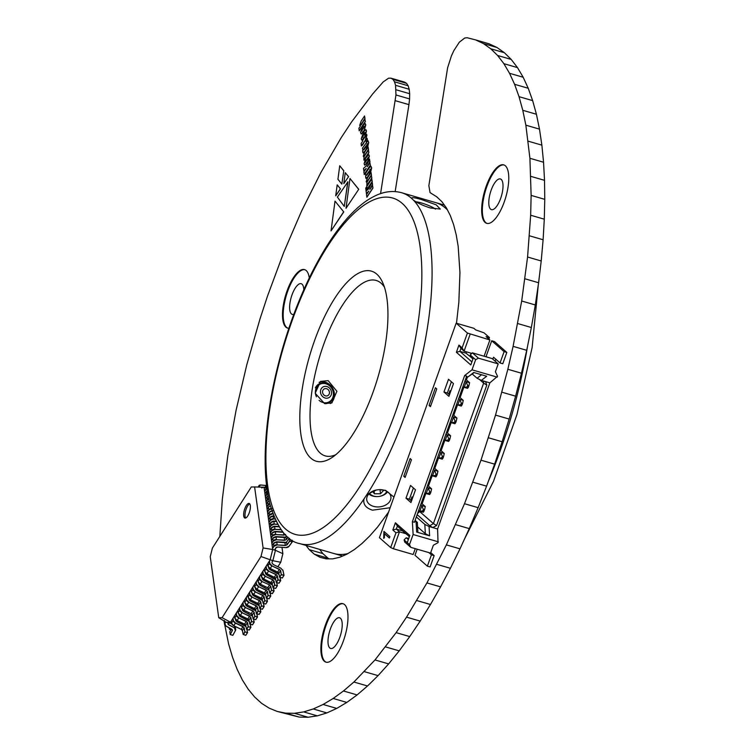 <?xml version="1.0" encoding="UTF-8"?>
<svg xmlns="http://www.w3.org/2000/svg" width="755" height="755" viewBox="0 0 755 755"><rect width="100%" height="100%" fill="white"/><g stroke="black" fill="none" stroke-linecap="round" stroke-linejoin="round"><path stroke-width="1.13" d="M329.255 558.86L328.01 558.181A190.298 68.818 106.2 0 1 327.991 558.172L314.373 554.227L309.21 549.631L306.049 545.44M488.938 339.118L489.476 337.598L484.078 332.851L475.678 329.888L473.876 328.302L456.152 323.168L379.425 537.692L390.684 547.573L395.979 532.775L392.827 530.01L395.412 522.79L409.823 535.437L407.247 542.656L409.493 544.638L410.786 547.347L430.548 553.085L433.361 545.223L438.032 542.675L437.598 528.991L489.863 382.861L497.545 376.292L495.403 371.762L498.206 363.901L492.128 358.568L472.366 352.83L470.233 354.954L473.385 357.728L470.799 364.948L456.388 352.302L458.964 345.073L462.126 347.847L467.411 333.049L456.152 323.168M415.269 548.649L413.174 554.491L393.412 548.762L399.461 531.841L396.309 529.076L402.443 530.85L407.87 535.314M467.411 333.049L489.901 339.967L486.069 336.607L489.476 337.598M489.901 339.967L484.087 356.237M430.718 552.603L434.153 555.614L430.105 566.948L427.377 566.156L414.986 555.284L417.166 549.206M485.89 356.756A1.519 1.397 131.3 0 0 486.173 356.266L491.713 340.76L494.44 341.553L506.831 352.415L502.783 363.75L500.055 362.957L493.525 357.219L492.826 359.182M495.808 359.229L495.11 361.183M409.314 536.88L408.38 535.757M392.827 530.01L396.309 529.076L397.366 526.103L409.399 536.645M471.941 358.049L472.866 359.163M471.894 361.909L459.87 351.358L460.927 348.385L464.08 351.15L470.214 352.934L471.309 353.887M466.467 351.849L466.005 353.142L471.431 357.596M408.332 539.617L406.218 537.768L408.729 538.494M395.979 532.775L399.461 531.841L405.595 533.615M406.218 537.768L404.095 539.891L407.247 542.656M410.786 547.347L404.699 542.014L404.095 539.891M397.366 526.103L395.412 522.79M393.412 548.762L390.684 547.573M470.214 352.934L471.8 353.397M462.126 347.847L464.08 351.15L470.139 334.229M470.233 354.954L470.846 357.087L472.951 358.936M456.388 352.302L459.87 351.358L466.005 353.142M491.713 340.76L504.104 351.622L500.055 362.957M428.897 552.603L431.426 554.831L427.377 566.156M506.831 352.415L504.104 351.622M434.153 555.614L431.426 554.831M498.206 363.901L478.443 358.172L472.366 352.83M478.443 358.172L475.641 359.701L473.385 357.728M409.493 544.638L413.117 534.512L412.381 521.677L464.646 375.546L472.017 369.827L475.641 359.701M472.017 369.827L497.234 377.141M466.26 377.34L468.185 376.792L473.744 372.479L486.692 376.245L481.341 380.388L489.863 382.861M464.646 375.546L466.694 376.132L414.429 522.271L412.381 521.677M468.185 376.792L474.093 372.583M417.657 513.24A3.048 2.803 131.3 0 0 419.431 511.343L419.553 511.003M422.12 503.821L425.886 493.308M428.453 486.116L432.219 475.603M434.786 468.421L438.542 457.907M441.118 450.716L444.874 440.203M447.451 433.021L451.207 422.507M453.774 415.316L457.539 404.803M460.106 397.611L463.872 387.107M466.439 379.916L467.534 376.868M448.706 394.157L449.942 390.703L450.697 391.364M450.848 390.958L449.942 390.703M410.72 500.367L411.956 496.903L412.721 497.564M412.862 497.167L411.956 496.903M418.714 510.267L419.846 511.258L421.875 505.595L425.282 506.586L421.29 503.085M423.319 509.417L424.546 509.776L423.253 512.249L419.846 511.258L422.819 510.833L423.319 509.417L421.875 505.595L420.743 504.604M410.541 485.456L415.495 489.806L410.937 502.547L405.982 498.206L410.541 485.456M453.472 383.606L448.923 396.347L443.959 391.996L448.517 379.255L453.472 383.606M410.097 458.559L403.765 476.263L405.114 477.443L411.447 459.748L410.097 458.559M436.767 388.948L435.418 387.759L429.085 405.463L430.435 406.643L436.767 388.948M389.363 538.041L389.873 536.626L383.918 531.407L383.7 538.381L384.38 537.664L384.503 533.776L389.363 538.041M443.959 391.996L447.366 392.987L451.386 381.766M411.475 501.027L409.389 499.187L413.4 487.966M449.461 394.827L447.366 392.987M405.982 498.206L409.389 499.187M415.146 520.497L416.826 521.969L415.175 520.639M416.826 521.969L415.137 520.289M437.598 528.991L429.076 526.518L429.614 535.823L416.666 532.067L417.855 531.52L417.326 522.215M429.614 535.823L425.358 533.691L417.591 526.886M413.117 534.512L438.334 541.826M416.968 522.375L416.109 522.394L416.666 532.067M416.109 522.394L415.118 520.346M483.653 381.058L483.644 383.125L486.805 385.097L485.597 381.7M486.805 385.097L436.569 525.565L432.747 527.585L429.774 525.735L417.147 514.655M479.434 379.425L483.644 383.125L433.398 523.592L429.774 525.735M429.076 526.518L424.82 524.385L416.335 516.939M424.82 524.385L425.358 533.691M481.341 380.388L477.084 378.255L472.252 374.008M481.586 374.763L477.084 378.255M460.927 348.385L458.964 345.073M403.765 476.263L405.369 476.726M429.085 405.463L430.699 405.926M389.391 537.966L384.503 533.776M383.889 538.192L384.097 531.558M425.282 506.586L424.546 509.776M424.046 511.192L422.819 510.833M425.046 492.571L426.179 493.562L428.198 487.9L431.615 488.881L427.623 485.38M429.151 493.138L430.378 493.496L429.586 494.553L426.179 493.562L429.151 493.138L429.652 491.722L428.198 487.9L427.075 486.909M430.378 493.496L430.878 492.081L429.652 491.722M431.615 488.881L430.878 492.081M431.379 474.867L432.511 475.858L434.531 470.195L437.938 471.186L433.946 467.685M435.475 475.433L436.701 475.792L435.918 476.849L432.511 475.858L435.475 475.433L435.984 474.017L434.531 470.195L433.408 469.204M436.701 475.792L437.211 474.376L435.984 474.017M437.938 471.186L437.211 474.376M437.711 457.171L438.834 458.162L440.863 452.5L444.27 453.481L440.278 449.98M441.807 457.738L443.034 458.087L442.241 459.153L438.834 458.162L441.807 457.738L442.317 456.322L440.863 452.5L439.731 451.509M443.034 458.087L443.544 456.671L442.317 456.322M444.27 453.481L443.544 456.671M444.044 439.467L445.167 440.458L447.196 434.795L450.603 435.786L446.611 432.285M448.14 440.033L449.367 440.391L448.574 441.448L445.167 440.458L448.14 440.033L448.649 438.617L447.196 434.795L446.063 433.804M449.367 440.391L449.876 438.976L448.649 438.617M450.603 435.786L449.876 438.976M450.367 421.771L451.499 422.762L453.529 417.1L456.935 418.081L452.943 414.58M454.472 422.338L455.699 422.687L454.906 423.744L451.499 422.762L454.472 422.338L454.972 420.922L453.529 417.1L452.396 416.109M455.699 422.687L456.199 421.271L454.972 420.922M456.935 418.081L456.199 421.271M456.7 404.067L457.832 405.058L459.852 399.395L463.268 400.386L459.266 396.885M460.805 404.633L462.032 404.991L461.239 406.048L457.832 405.058L460.805 404.633L461.305 403.217L459.852 399.395L458.729 398.404M462.032 404.991L462.532 403.576L461.305 403.217M463.268 400.386L462.532 403.576M463.032 386.371L464.165 387.362L466.184 381.69L469.591 382.681L465.599 379.18M467.128 386.938L468.355 387.287L467.572 388.344L464.165 387.362L467.128 386.938L467.638 385.522L466.184 381.69L465.061 380.699M468.355 387.287L468.864 385.871L467.638 385.522M469.591 382.681L468.864 385.871M249.754 503.878A7.616 2.756 -73.8 0 0 247.659 505.954A7.616 2.756 -73.8 0 0 245.658 518.005M246.3 505.557A7.616 2.756 106.2 0 1 249.141 503.434A7.616 2.756 106.2 0 1 250.32 508.285A7.616 2.756 106.2 0 1 247.744 515.939A7.616 2.756 106.2 0 1 244.903 518.053A7.616 2.756 106.2 0 1 243.723 513.202A7.616 2.756 106.2 0 1 246.3 505.557M242.091 622.998L240.373 623.422M281.993 547.366L282.87 553.698L280.737 562.267L277.906 566.722M275.207 570.959L274.593 571.922M271.894 576.169L271.281 577.122M268.582 581.369L267.968 582.332M265.269 586.569L264.656 587.532M261.957 591.778L261.353 592.741M258.654 596.978L258.04 597.941M255.341 602.188L254.728 603.151M252.028 607.388L251.415 608.351M248.716 612.598L248.102 613.551M245.403 617.798L244.79 618.76M243.336 634.568L245.809 635.257L243.185 634.474L242.374 630.548A1.519 0.897 32.5 0 0 241.232 629.321L233.795 625.735A3.048 1.784 -147.5 0 1 231.502 623.149L226.349 622.375L218.733 617.694L210.239 556.69L212.372 548.121L251.283 486.966L254.605 486.956L263.108 547.96L260.975 556.529L222.064 617.684L218.733 617.694M241.827 623.422L240.26 623.375M247.536 632.662L245.809 635.257L247.461 632.662L245.007 631.944L243.346 634.549L244.856 631.803L244.025 627.943L242.355 630.614L241.185 629.368L242.893 626.716L235.456 623.13A3.048 1.784 -147.5 0 1 233.163 620.544L231.502 623.149L229.076 623.168M280.737 562.267L272.848 560.701L272.036 561.975M282.87 553.698L275.433 550.31L272.848 560.701L260.975 556.529M276.028 547.79L275.254 549.008L275.433 550.31L272.706 549.517L270.12 559.917L230.388 622.365L226.349 622.375M231.417 622.658L222.064 617.684M264.863 487.466L264.033 487.22L272.706 549.517L263.108 547.96M264.033 487.22L254.605 486.956M490.684 222.725A30.445 11.014 -73.8 0 0 507.058 192.251A30.445 11.014 -73.8 0 0 503.698 164.854A30.445 11.014 -73.8 0 0 499.753 165.477A30.445 11.014 -73.8 0 0 483.379 195.951A30.445 11.014 -73.8 0 0 486.739 223.348A30.445 11.014 -73.8 0 0 490.684 222.725M504.038 164.977A30.445 11.014 -73.8 0 0 500.433 165.675A30.445 11.014 -73.8 0 0 484.172 195.677A30.445 11.014 -73.8 0 0 487.079 223.423M309.286 277.944A30.445 11.014 -73.8 0 0 304.539 269.611A30.445 11.014 -73.8 0 0 300.584 270.224A30.445 11.014 -73.8 0 0 284.21 300.707A30.445 11.014 -73.8 0 0 287.57 328.095A30.445 11.014 -73.8 0 0 288.901 328.255M304.869 269.724A30.445 11.014 -73.8 0 0 301.273 270.422A30.445 11.014 -73.8 0 0 285.003 300.424A30.445 11.014 -73.8 0 0 287.919 328.18M329.897 661.54A30.445 11.014 -73.8 0 0 346.271 631.057A30.445 11.014 -73.8 0 0 342.912 603.67A30.445 11.014 -73.8 0 0 338.967 604.283A30.445 11.014 -73.8 0 0 322.593 634.766A30.445 11.014 -73.8 0 0 325.952 662.154A30.445 11.014 -73.8 0 0 329.897 661.54M343.251 603.783A30.445 11.014 -73.8 0 0 339.646 604.481A30.445 11.014 -73.8 0 0 323.376 634.493A30.445 11.014 -73.8 0 0 326.292 662.239M337.494 618.081A15.987 5.785 106.2 0 1 339.571 617.76A15.987 5.785 106.2 0 1 341.326 632.133A15.987 5.785 106.2 0 1 332.728 648.139A15.987 5.785 106.2 0 1 330.662 648.46A15.987 5.785 106.2 0 1 328.897 634.087A15.987 5.785 106.2 0 1 337.494 618.081M293.855 314.297A15.987 5.785 106.2 0 1 292.279 314.401A15.987 5.785 106.2 0 1 290.515 300.018A15.987 5.785 106.2 0 1 299.112 284.022A15.987 5.785 106.2 0 1 301.188 283.701A15.987 5.785 106.2 0 1 303.831 289.75M498.281 179.275A15.987 5.785 106.2 0 1 500.357 178.944A15.987 5.785 106.2 0 1 502.122 193.327A15.987 5.785 106.2 0 1 493.525 209.324A15.987 5.785 106.2 0 1 491.448 209.654A15.987 5.785 106.2 0 1 489.684 195.271A15.987 5.785 106.2 0 1 498.281 179.275M343.77 211.91L335.012 201.123L331.039 230.888L343.77 211.91L335.012 201.123M343.808 183.607L348.584 176.651L345.252 172.678L343.808 183.607L348.584 176.651M341.836 184.107L343.77 170.696L339.731 165.751L337.938 179.256L341.836 184.107L343.77 170.696M360.229 126.255L359.701 125.349L361.126 121.149L364.552 115.977L364.835 118.412L360.701 125.094L364.92 119.167L365.335 121.63L359.276 130.785L358.861 128.312L360.324 126.283M364.552 115.977L364.967 118.45L361.513 124.556M365.165 123.527L365.807 124.858L364.174 130.54L361.267 134.003M362.183 126.906L362.447 129.199L361.409 131.2L364.778 126.019L363.476 127.491L363.231 125.321L365.099 123.509L365.675 124.82L364.033 130.492L361.201 133.984L360.531 132.616L362.183 126.906L362.579 129.237L361.541 131.238L362.098 130.823M364.92 126.057L363.476 127.491M363.58 131.965L363.938 135.107L365.505 132.304L364.165 133.777L363.901 131.474L365.807 129.586L366.373 130.926L364.816 136.646L361.853 140.213L361.249 138.863L363.58 131.965L364.052 134.937M365.637 132.342L364.165 133.777M365.873 129.615L366.515 130.974L364.948 136.683L361.928 140.222M368.11 146.961L368.393 149.396L364.259 156.049L368.478 150.141L368.893 152.604L363.929 160.107L363.967 156.946L363.249 156.247L364.637 152.217L368.11 146.961L368.525 149.433L364.41 156.191M364.108 156.993L363.382 156.285L364.108 156.993M368.723 154.577L369.384 155.983L367.779 161.702L364.788 165.166M371.045 172.489L371.328 174.924L367.194 181.578L371.413 175.67L371.828 178.133L366.864 185.626L366.902 182.474L366.184 181.776L367.572 177.746L371.045 172.489L371.46 174.962L367.345 181.719M367.043 182.512L366.317 181.813L367.043 182.512M372.215 181.54L367.119 188.995L366.826 186.494L371.79 179.001L372.215 181.54L367.119 188.995M366.949 189.496L366.024 190.647L365.741 188.146L366.524 186.957L366.949 189.496L366.024 190.647M368.506 191.562L366.486 193.535L366.081 191.128L368.978 188.448L372.121 181.842L372.555 184.494L370.582 188.429M372.121 181.842L372.423 184.456L369.941 189.401L372.536 185.475L372.961 188.042L366.911 197.197L366.486 194.62L368.836 191.072L366.354 193.497M223.961 620.903L228.623 644.034L232.559 657.341L237.155 669.345L242.383 679.991L248.225 689.23L254.661 697.025L261.636 703.358L269.148 708.143L277.142 711.418L285.588 713.135L294.45 713.296L303.68 711.899L313.24 708.964L323.093 704.472L333.191 698.469L343.468 690.976L353.897 682.029L374.999 659.945L396.111 632.633L406.549 617.146L426.943 582.917L446.375 544.884L464.504 503.717L480.982 460.191L495.525 415.099L507.841 369.27L513.098 346.356L521.686 301.009L527.575 257.021L530.661 215.232L531.133 195.394L529.916 158.286L525.858 125.179L522.781 110.305L519.025 96.668L514.599 84.315L509.54 73.301L503.868 63.665L497.592 55.483L490.75 48.773L483.379 43.554L475.508 39.873L467.175 37.75L464.759 38.005L459.323 42.204L453.868 50.585L451.414 55.927L447.611 67.799L428.859 185.654L430.057 192.619L436.749 196.828L441.845 201.613L446.384 207.87L450.31 215.543L453.604 224.584L456.228 234.89L458.181 246.385L459.946 272.546L458.851 302.189L456.492 323.263M388.57 512.116L377.547 527.084L369.752 535.956L362.004 543.487L354.359 549.574L346.894 554.198L339.675 557.294L332.757 558.86L326.198 558.86L320.054 557.322L314.373 554.227M380.577 193.639L395.96 94.97L395.563 85.306L394.506 81.804L392.959 79.388L390.958 78.161L388.599 78.18L383.219 81.908L372.64 93.979L351.556 121.98L341.156 137.759L320.875 172.536L301.594 211.022L283.663 252.557L267.421 296.337L260.031 318.836L246.866 364.486L236.07 410.342L227.84 455.558L222.319 499.291L219.828 536.409M365.948 175.83L365.363 173.716L369.186 167.95L370.865 166.185L371.526 167.931L370.62 172.348L370.63 169.101L370.054 169.441L369.676 170.007L370.327 170.894L369.186 174.754L367.383 177.482L365.864 177.831M370.932 166.213L371.668 167.969L370.62 172.348M370.771 169.148L369.695 170.007M369.676 170.007L370.195 170.856L369.044 174.716L367.241 177.444L365.722 177.793L366.137 178.576M365.901 168.875L363.882 170.847L363.476 168.431L366.373 165.751L369.516 159.145L369.95 161.806L367.978 165.741M369.516 159.145L369.818 161.759L367.336 166.704L369.931 162.787L370.356 165.354L364.297 174.499L363.872 171.932L366.232 168.384L363.75 170.809M363.013 150.311L362.428 148.197L367.93 140.656L368.591 142.402L367.685 146.819L367.694 143.582L367.119 143.912L366.109 149.188L364.306 151.915L362.796 152.265L362.693 150.453M367.996 140.685L368.733 142.44L367.685 146.819M367.836 143.62L366.883 144.516L367.402 145.366L366.25 149.235L364.448 151.953L362.928 152.302M362.796 152.265L363.202 153.048M367.459 140.119L366.09 141.94L365.873 140.109L367.109 138.24L367.459 140.119L366.09 141.94M362.202 144.988L361.4 145.97L361.116 143.526L362.796 140.996M362.608 140.505L366.656 134.277L366.902 135.296L365.618 139.826L361.4 145.97M340.486 188.882L337.192 184.852L335.711 195.847L340.486 188.882L337.192 184.852M346.007 208.286L358.748 189.288L349.98 178.52L346.007 208.286L358.748 189.288M344.28 206.417L347.904 181.832L337.372 197.102L344.28 206.417L347.772 181.795M328.01 558.181L322.838 553.585L309.21 549.631M322.838 553.585L319.676 549.395M395.167 191.572L408.936 104.643L395.299 100.689M408.936 104.643L409.587 98.924L395.96 94.97M409.587 98.924L409.672 93.724L396.045 89.77M409.672 93.724L409.191 89.26L395.563 85.306M409.191 89.26L408.144 85.759L394.506 81.804M408.144 85.759L406.586 83.343L392.959 79.388M406.586 83.343L404.586 82.116L390.958 78.161M285.588 713.135L299.225 717.09L277.142 711.418M299.225 717.09L308.087 717.25L294.45 713.296M308.087 717.25L317.317 715.853L303.68 711.899M317.317 715.853L326.877 712.918L313.24 708.964M326.877 712.918L336.73 708.426L323.093 704.472M336.73 708.426L346.819 702.424L333.191 698.469M346.819 702.424L357.106 694.93L343.468 690.976M357.106 694.93L367.534 685.984L353.897 682.029M367.534 685.984L378.057 675.631L364.42 671.676M378.057 675.631L388.636 663.9L374.999 659.945M388.636 663.9L399.216 650.857L385.579 646.903M399.216 650.857L409.738 636.588L396.111 632.633M409.738 636.588L420.176 621.101L406.549 617.146M420.176 621.101L430.473 604.51L416.836 600.555M430.473 604.51L440.571 586.871L426.943 582.917M440.571 586.871L450.433 568.288L436.796 564.334M450.433 568.288L460.003 548.838L446.375 544.884M460.003 548.838L469.261 528.594L455.624 524.64M469.261 528.594L478.132 507.671L464.504 503.717M478.132 507.671L486.598 486.163L472.97 482.209M486.598 486.163L494.619 464.146L480.982 460.191M494.619 464.146L502.141 441.75L488.513 437.796M502.141 441.75L509.153 419.053L495.525 415.099M509.153 419.053L515.608 396.177L501.971 392.223M515.608 396.177L521.469 373.225L507.841 369.27M521.469 373.225L526.726 350.311L513.098 346.356M526.726 350.311L531.35 327.51L517.722 323.555M531.35 327.51L535.314 304.963L521.686 301.009M535.314 304.963L538.608 282.748L524.97 278.793M538.608 282.748L541.212 260.975L527.575 257.021M541.212 260.975L543.109 239.76L529.472 235.805M543.109 239.76L544.289 219.186L530.661 215.232M544.289 219.186L544.761 199.348L531.133 195.394M544.761 199.348L544.515 180.332L530.878 176.377M544.515 180.332L543.553 162.24L529.916 158.286M543.553 162.24L541.873 145.149L528.236 141.194M541.873 145.149L539.485 129.133L525.858 125.179M539.485 129.133L536.418 114.26L522.781 110.305M536.418 114.26L532.652 100.623L519.025 96.668M532.652 100.623L528.236 88.269L514.599 84.315M528.236 88.269L523.177 77.255L509.54 73.301M523.177 77.255L517.496 67.62L503.868 63.665M517.496 67.62L511.22 59.437L497.592 55.483M511.22 59.437L504.378 52.727L490.75 48.773M504.378 52.727L497.007 47.508L483.379 43.554M497.007 47.508L489.146 43.828L475.508 39.873M372.536 185.475L372.961 188.042M372.828 188.004L366.77 197.159M366.524 186.957L366.817 189.458M371.79 179.001L372.083 181.502M371.413 175.67L371.828 178.133M371.686 178.095L366.722 185.588M366.902 182.474L366.184 181.776M365.722 177.793L365.618 175.981M369.204 171.234L366.958 174.169L366.468 175.302L367.043 174.896L369.204 171.234L367.175 174.934M369.337 171.272L368.629 171.885M369.931 162.787L370.356 165.354M370.224 165.317L364.165 174.462M364.118 163.807L365.618 158.182L368.657 154.558L369.252 155.936L367.638 161.664L364.712 165.156L364.118 163.807M365.524 161.174L364.986 162.391L365.609 161.881L368.374 157.285L365.524 161.174L365.127 162.438L365.741 161.919M368.374 157.285L365.665 161.211M365.127 162.438L365.609 161.881M368.506 157.333L367.949 157.748M368.478 150.141L368.893 152.604M368.761 152.567L363.797 160.06M363.967 156.946L363.249 156.247M366.269 145.706L364.023 148.641L363.542 149.783L364.108 149.367L366.269 145.706L364.25 149.405M366.401 145.743L365.703 146.357M367.109 138.24L367.326 140.081M366.656 134.277L365.486 139.788L363.164 144.158M363.023 144.12L362.24 145.309M365.505 132.304L364.958 132.833M363.136 136.334L363.051 135.617L362.117 137.419L363.136 136.334M363.079 135.824L362.768 136.872M362.258 137.467L362.91 136.919M364.778 126.019L364.203 126.632M364.92 119.167L365.335 121.63M365.203 121.593L359.144 130.747M361.381 124.518L360.843 125.132M343.629 170.658L339.731 165.751M335.711 195.847L340.354 188.835M348.451 176.613L345.252 172.678M358.616 189.25L349.98 178.52M331.039 230.888L343.638 211.872M331.454 393.865A6.087 5.361 -117.7 0 1 325.094 398.008A6.087 5.361 -117.7 0 1 320.545 390.703A6.087 5.361 -117.7 0 1 326.906 386.56A6.087 5.361 -117.7 0 1 331.454 393.865M316.439 396.8A9.938 8.749 -117.7 0 1 315.486 390.552A9.938 8.749 -117.7 0 1 325.867 383.795A9.938 8.749 -117.7 0 1 333.285 395.714A9.938 8.749 -117.7 0 1 319.044 400.301M329.406 393.27A3.803 3.35 62.3 0 0 322.593 391.298A3.803 3.35 62.3 0 0 329.406 393.27M324.933 403.661A10.636 9.371 62.3 0 0 333.616 396.054A10.636 9.371 62.3 0 0 326.972 383.766A10.636 9.371 62.3 0 0 315.364 387.9M319.072 382.332A12.137 10.683 -117.7 0 1 330.237 385.107A12.137 10.683 -117.7 0 1 334.323 396.771A12.137 10.683 -117.7 0 1 330.35 403.576M347.895 553.575A182.691 66.062 106.2 0 1 333.88 553.509A182.691 66.062 106.2 0 0 347.895 553.575M390.137 507.738L372.489 510.182C365.713 507.964 362.891 504.208 364.023 498.904A182.691 66.062 106.2 0 1 323.499 539.919A182.691 66.062 106.2 0 1 299.801 543.628C287.325 541.335 277.415 528.33 270.064 504.614C267.062 492.968 265.43 479.463 265.175 464.108C264.788 428.717 270.639 390.005 282.71 347.961C303.359 276.594 339.722 213.929 373.225 196.838C382.936 191.628 392.392 190.26 401.594 192.714L435.673 202.604A182.691 66.062 106.2 0 1 447.422 209.918A182.691 66.062 106.2 0 0 435.673 202.604L444.393 205.124M358.616 273.159A98.952 35.787 106.2 0 1 382.625 282.464A98.952 35.787 106.2 0 1 378.246 376.16A98.952 35.787 106.2 0 1 331.804 457.662A98.952 35.787 106.2 0 1 329.152 459.219A98.952 35.787 106.2 0 1 302.359 388.032A98.952 35.787 106.2 0 1 358.616 273.159M384.408 287.117A91.346 33.031 -73.8 0 0 376.15 280.445A91.346 33.031 -73.8 0 0 364.297 282.294A91.346 33.031 -73.8 0 0 315.175 373.725A91.346 33.031 -73.8 0 0 325.245 455.897A91.346 33.031 -73.8 0 0 335.805 454.68M435.475 209.135A12.184 2.123 20.1 0 0 421.535 202.991A12.184 2.123 20.1 0 0 415.986 201.802M401.594 192.714A182.691 66.062 106.2 0 1 411.626 198.386C411.513 197.178 414.863 197.593 421.677 199.613L436.211 204.841L440.24 209.06L430.341 207.974C423.291 205.728 417.685 203.133 413.523 200.217A182.691 66.062 106.2 0 1 366.902 494.553L376.537 489.957L379.152 489.655L385.616 490.363L393.94 497.111M376.613 489.938A12.184 8.598 173.4 0 0 366.722 499.687A12.184 8.598 173.4 0 0 373.489 506.35A12.184 8.598 173.4 0 0 385.663 505.029A12.184 8.598 173.4 0 0 390.92 496.903A12.184 8.598 173.4 0 0 384.153 490.24A12.184 8.598 173.4 0 0 379.397 489.646M328.151 380.652L336.9 391.279L331.87 402.953L324.527 403.557L315.194 393.242L320.526 381.398L328.151 380.652M366.902 494.553L364.023 498.904M413.523 200.217L411.645 198.433M369.506 493.298A9.296 6.559 173.4 0 0 372.593 495.695A9.296 6.559 173.4 0 0 377.811 496.573L377.642 496.582A11.268 7.946 -6.6 0 1 371.309 495.525A11.268 7.946 -6.6 0 1 368.817 493.987M377.811 496.573A9.296 6.559 173.4 0 0 379.416 496.394A9.296 6.559 173.4 0 0 386.768 491.316M387.589 491.826A11.268 7.946 -6.6 0 1 379.586 496.356L379.416 496.394M372.621 491.231L374.376 493.77L380.482 493.779L383.842 490.155M380.01 489.646L380.482 493.779M374.018 490.646L374.376 493.77M488.409 481.19A228.359 82.578 -73.8 0 0 527.471 346.62M486.173 356.266L487.154 357.124M436.569 525.565L433.398 523.592L419.431 511.343M231.577 623.29L233.757 625.753L241.185 629.33L242.44 630.689M246.876 629.462L247.583 632.586L245.752 635.304L243.185 634.474L242.393 630.67M247.555 632.463L246.913 629.472L247.574 632.633L244.856 631.803L244.224 627.877L242.978 626.527L235.541 622.941L233.757 625.782L241.185 629.33M231.19 621.091L231.492 623.205L233.757 625.753M231.502 623.149L231.209 621.063M242.978 626.527L242.893 626.716A1.519 0.897 -147.5 0 1 244.025 627.943L244.224 627.877M235.541 622.941L233.163 620.544L232.87 618.458M235.636 619.544L235.758 620.421M235.881 620.865A1.519 0.897 -147.5 0 1 235.777 620.544L236.938 621.809M233.361 620.478L233.04 618.185M236.966 621.818L244.309 625.357M244.337 625.376L245.922 626.603M266.062 501.811L268.657 498.564M268.61 498.347A3.048 2.208 172.1 0 0 267.345 499.414L267.496 499.555M267.034 496.743L268.11 495.78A3.048 2.208 172.1 0 0 266.987 496.818L267.345 499.414L266.015 501.499M265.656 498.876L266.996 496.771L265.656 498.904M268.233 517.383L269.667 515.127L272.904 513.777M273.697 515.873L271.611 516.637M272.8 513.504L272.81 513.56A3.048 2.208 172.1 0 0 269.516 514.985L269.667 515.127M271.923 510.956A3.048 2.208 172.1 0 0 269.157 512.39L269.516 514.985L268.185 517.071M272.149 516.165A1.519 1.104 -7.9 0 1 273.385 515.863L273.706 515.882M269.195 512.324L267.827 514.476M234.88 618.09L237.07 620.544L244.497 624.13L245.752 625.48M250.849 627.462L249.122 630.057L250.773 627.452L248.31 626.744L246.659 629.34L249.122 630.057L246.602 629.387L245.705 625.461M246.659 629.34L248.168 626.603L247.338 622.743L245.677 625.348A1.519 0.897 32.5 0 0 244.544 624.111L245.668 625.414L246.602 629.387L249.235 630.029L250.896 627.386L250.254 624.281L250.868 627.263M250.188 624.262L250.82 627.245L248.31 626.744L247.536 622.677L246.29 621.318L244.544 624.111L237.108 620.534L244.497 624.159M247.536 622.677L247.338 622.743A1.519 0.897 -147.5 0 0 246.196 621.516L238.769 617.93L237.108 620.534A3.048 1.784 -147.5 0 1 234.814 617.939L234.833 618.062M246.29 621.318L238.769 617.93A3.048 1.784 -147.5 0 1 236.466 615.344L234.814 617.939L234.522 615.863M238.854 617.732L236.466 615.344L236.183 613.258M238.948 614.344L239.071 615.221M239.193 615.655A1.519 0.897 -147.5 0 1 239.09 615.334L240.232 616.627M236.674 615.278L236.353 612.984M247.649 620.166L240.279 616.58L249.235 621.403M270.403 532.955L271.838 530.699L274.971 529.349L281.171 529.812M282.842 531.964L275.594 531.426L273.782 532.209M281.011 529.576L274.971 529.349M279.19 526.877L274.622 526.537L274.98 529.132A3.048 2.208 172.1 0 0 271.687 530.557L271.838 530.699M279.161 526.839L274.622 526.537A3.048 2.208 172.1 0 0 271.328 527.962L271.687 530.557L270.356 532.643M274.32 531.737A1.519 1.104 -7.9 0 1 275.556 531.435L282.851 531.973M271.366 527.896L269.997 530.048M267.506 512.192L268.94 509.936L272.074 508.587M272.706 510.663L270.894 511.446M271.13 508.408A3.048 2.208 172.1 0 0 268.789 509.795L268.94 509.936M270.403 505.888A3.048 2.208 172.1 0 0 268.431 507.2L268.789 509.795L267.468 511.881M268.478 507.134L267.1 509.285M265.335 496.62L267.704 493.496M267.666 493.27A3.048 2.208 172.1 0 0 266.619 494.214L266.77 494.365M267.261 490.703A3.048 2.208 172.1 0 0 266.26 491.618L266.619 494.214L265.298 496.309M266.307 491.552L264.93 493.713M267.251 490.665L264.93 493.685M271.12 538.155L272.564 535.89L275.688 534.54L283.861 535.144L285.626 534.427M275.046 536.928A1.519 1.104 -7.9 0 1 276.273 536.626L284.38 537.23A3.048 2.208 172.1 0 0 285.522 537.154L276.321 536.616L274.509 537.4M285.173 534.587A1.519 1.104 -7.9 0 1 283.88 534.927L283.861 535.144M283.587 532.851L283.88 534.927L275.688 534.54M283.125 532.303L275.339 531.728L275.707 534.323A3.048 2.208 172.1 0 0 272.413 535.748L272.564 535.89M275.301 531.728L275.33 531.69A3.048 2.208 172.1 0 0 272.045 533.153L272.413 535.748L271.083 537.834M272.093 533.087L270.715 535.238M283.087 532.266L275.33 531.69L272.055 533.115L270.715 535.22M272.574 548.536L274.008 546.28L277.132 544.921L285.315 545.525L287.079 544.817L289.788 541.118L292.242 541.835L288.92 546.365L285.871 547.601L277.764 546.998L275.952 547.781L274.518 550.046M292.317 541.845L289.023 546.356L292.298 541.628L289.637 540.967L287.079 544.817M289.486 538.409L289.835 540.91L289.278 538.372L286.57 542.071L286.928 544.666A1.519 1.104 -7.9 0 1 285.324 545.318L285.315 545.525M284.928 542.713L285.324 545.318L277.132 544.921M286.617 542.005L286.57 542.071A1.519 1.104 172.1 0 1 284.965 542.722L276.792 542.109L277.151 544.704A3.048 2.208 172.1 0 0 273.857 546.129L274.008 546.28M289.448 538.277L286.579 542.024L284.946 542.675L276.792 542.109A3.048 2.208 172.1 0 0 273.499 543.534L273.857 546.129L272.527 548.224M288.92 546.365L285.843 547.649L277.764 546.998A1.519 1.104 -7.9 0 0 276.075 547.724L275.952 547.781M274.603 550.065L276.066 547.762L277.736 547.045L285.871 547.601A3.048 2.208 172.1 0 0 288.986 546.375M273.536 543.468L272.168 545.629M292.176 540.24L292.383 541.712L292.1 540.193M292.147 540.221L292.345 541.646M229.577 629.415L230.898 629.802L229.426 629.311L229.227 627.877L229.435 629.255L229.964 628.292M230.917 629.783L229.595 629.396L230.133 628.396M254.756 586.861L256.936 589.325L264.363 592.901L265.618 594.26M266.515 598.139L268.988 598.828L266.364 598.045L265.571 594.242M270.715 596.233L268.988 598.828L270.639 596.233L268.185 595.516L266.524 598.12L268.034 595.374L267.204 591.514L265.552 594.119A1.519 0.897 32.5 0 0 264.41 592.892L264.363 592.901M270.054 593.034L270.771 596.091L270.12 593.053L270.734 596.035L268.185 595.516L267.402 591.448L266.156 590.099L264.41 592.892L256.936 589.325M267.402 591.448L267.204 591.514A1.519 0.897 -147.5 0 0 266.071 590.287L258.635 586.701L256.974 589.306A3.048 1.784 -147.5 0 1 254.68 586.72L254.699 586.833M266.156 590.099L258.635 586.701A3.048 1.784 -147.5 0 1 256.341 584.115L254.68 586.72L254.388 584.634L254.671 586.777L256.936 589.353L264.363 592.939L265.534 594.185L266.468 598.158L269.101 598.809L270.696 596.016M258.72 586.512L256.341 584.115L256.049 582.029M258.814 583.115L258.937 583.992M259.059 584.436A1.519 0.897 -147.5 0 1 258.956 584.115L260.116 585.38M256.54 584.049L256.219 581.756M260.145 585.389L269.101 590.174M229.841 631.784L231.313 629.066L229.803 631.812L230.162 634.455L232.266 630.585L232.125 629.576M224.49 620.525L224.188 621.78A3.048 2.208 -7.9 0 1 224.244 621.082M230.435 623.205L231.747 623.951M235.334 626.801L235.267 626.508A3.048 2.208 -7.9 0 1 235.334 626.801L235.692 629.396A3.048 2.208 -7.9 0 1 235.484 630.482L235.692 629.396A3.048 2.208 -7.9 0 0 234.673 628.018L234.399 626.093M229.813 631.954L230.313 634.587L232.266 630.585A1.519 1.104 -7.9 0 0 231.927 629.387M232.417 630.718L231.974 629.359L225.651 625.801M231.974 629.359L225.575 625.763A3.048 2.208 -7.9 0 1 224.556 624.376A3.048 2.208 -7.9 0 1 224.839 623.168L224.584 621.29M225.688 625.772L224.839 623.168L225.632 621.931M228.359 624.649L234.673 628.018L228.444 624.46L228.067 623.205A1.519 1.104 -7.9 0 0 227.935 623.762L228.444 624.46A1.519 1.104 -7.9 0 1 227.935 623.762M235.447 630.548L232.899 635.266L235.475 630.519L232.776 635.304L230.303 634.606M224.99 623.309L225.802 622.035M234.588 628.207L235.352 630.548M266.789 507.001L269.809 503.585M269.752 503.377A3.048 2.208 172.1 0 0 268.072 504.604L268.223 504.746M267.751 501.933L269.148 500.829A3.048 2.208 172.1 0 0 267.704 502.009L268.072 504.604L266.741 506.69M266.373 504.066L267.714 501.962L266.383 504.095M269.677 527.764L271.111 525.508L274.244 524.159L277.727 524.414M278.982 526.537L274.877 526.235L273.065 527.018M277.604 524.187L274.244 524.159M276.198 521.516L273.895 521.346L274.254 523.942A3.048 2.208 172.1 0 0 270.96 525.367L271.111 525.508M276.179 521.478L273.876 521.309A3.048 2.208 172.1 0 0 270.601 522.771L270.96 525.367L269.629 527.452M273.593 526.546A1.519 1.104 -7.9 0 1 274.829 526.244L278.991 526.546M270.649 522.705L269.271 524.857M260.777 611.843L259.05 614.447L260.711 611.843L258.248 611.125L256.54 613.768L259.05 614.447L256.445 613.588L258.097 610.993L257.266 607.133L255.615 609.729A1.519 0.897 32.5 0 0 254.482 608.502L255.681 609.87L256.426 613.655L255.615 609.729L254.435 608.521L247.027 604.944M244.818 602.471L246.998 604.934L254.435 608.549M260.116 608.643L260.758 611.635L258.248 611.125L257.474 607.058L256.219 605.708L254.482 608.502L246.998 604.963L244.771 602.452M257.474 607.058L257.266 607.133A1.519 0.897 -147.5 0 0 256.134 605.897L248.697 602.32L247.045 604.915A3.048 1.784 -147.5 0 1 244.752 602.33L244.441 600.272M256.219 605.708L248.697 602.32A3.048 1.784 -147.5 0 1 246.404 599.725L244.752 602.33L244.46 600.244M248.791 602.122L246.404 599.725L246.111 597.649M248.876 598.724L249.008 599.612M249.122 600.046A1.519 0.897 -147.5 0 1 249.018 599.725L250.169 601.018M260.164 608.662L260.805 611.654M246.611 599.659L246.29 597.375M250.216 601.008L257.559 604.547M257.587 604.557L259.173 605.784M240.401 615.353L247.81 618.921L249.065 620.28M238.193 612.881L240.373 615.372L247.81 618.921M252.434 624.857L254.086 622.252L251.623 621.535L249.971 624.14L252.425 624.847L249.914 624.177L249.018 620.261M249.971 624.14L251.472 621.403L250.651 617.543L248.99 620.138A1.519 0.897 32.5 0 0 247.857 618.911L248.98 620.204L249.811 624.064L252.425 624.847M253.491 619.053L254.133 622.044L251.623 621.535L250.849 617.467L249.603 616.118L247.857 618.911L240.373 615.372L238.146 612.852M250.849 617.467L250.651 617.543A1.519 0.897 -147.5 0 0 249.509 616.306L242.081 612.73L240.42 615.325A3.048 1.784 -147.5 0 1 238.127 612.739L237.816 610.682M249.603 616.118L242.081 612.73A3.048 1.784 -147.5 0 1 239.779 610.134L238.127 612.739L237.834 610.653M242.166 612.531L239.779 610.134L239.495 608.049M242.261 609.134L242.383 610.021M242.497 610.455A1.519 0.897 -147.5 0 1 242.393 610.134L243.563 611.399L252.548 616.193M254.161 622.252L252.538 624.829L254.209 622.177L253.567 619.072M253.538 619.062L254.18 622.063M239.986 610.068L239.665 607.775M271.847 543.345L273.282 541.08L276.415 539.731L284.588 540.335L286.353 539.627L288.07 537.277M275.764 542.118A1.519 1.104 -7.9 0 1 277 541.816L285.145 542.411A3.048 2.208 172.1 0 0 286.239 542.345L277.038 541.807L275.226 542.59M287.91 537.145L286.353 539.627M285.89 536.814L286.532 535.918L285.843 536.88L286.211 539.476A1.519 1.104 -7.9 0 1 284.607 540.127L284.588 540.335M284.201 537.522L284.607 540.127L276.415 539.731M276.019 536.928L284.22 537.485L285.843 536.88A1.519 1.104 172.1 0 1 284.239 537.532L276.066 536.918L276.424 539.514A3.048 2.208 172.1 0 0 273.131 540.939L273.282 541.08M272.819 538.277L276.066 536.918A3.048 2.208 172.1 0 0 272.772 538.343L273.131 540.939L271.8 543.034M271.441 540.41L272.781 538.306L271.441 540.429M253.265 618.949L255.737 619.647L253.114 618.864L252.302 614.938A1.519 0.897 32.5 0 0 251.17 613.702L243.733 610.125L251.122 613.721L252.368 615.07M241.506 607.681L243.686 610.172L251.122 613.721M257.464 617.052L255.737 619.647L257.398 617.043L254.935 616.335L253.284 618.93L254.784 616.193L253.963 612.333L252.33 615.051M256.804 613.853L257.446 616.835L254.784 616.193L254.161 612.267L252.906 610.908L251.122 613.758L252.293 615.004L253.114 618.864L255.681 619.685L257.512 617.024L256.879 613.872M254.161 612.267L253.963 612.333A1.519 0.897 -147.5 0 0 252.821 611.106L245.384 607.52L243.686 610.172L241.458 607.652M252.906 610.908L245.384 607.52A3.048 1.784 -147.5 0 1 243.091 604.934L241.421 607.596L241.128 605.482L241.44 607.53A3.048 1.784 -147.5 0 0 243.733 610.125M245.479 607.331L243.091 604.934L242.799 602.849M245.573 603.934L245.696 604.812M245.809 605.255A1.519 0.897 -147.5 0 1 245.705 604.925L246.857 606.218M256.851 613.862L257.493 616.854M243.299 604.868L242.978 602.575M246.904 606.208L254.246 609.747M254.275 609.757L255.86 610.993M260.267 584.125L267.676 587.701L268.931 589.051M258.059 581.652L260.239 584.115L267.676 587.73L260.248 584.153L258.012 581.633M274.027 591.033L272.413 593.6L269.837 592.911L272.291 593.628M272.3 593.628L273.952 591.023L271.489 590.316L269.78 592.958L268.884 589.032M268.856 588.919A1.519 0.897 32.5 0 0 267.723 587.683L269.375 585.087A1.519 0.897 -147.5 0 1 270.517 586.314L268.856 588.919M269.837 592.911L271.545 590.099L270.715 586.248L269.469 584.889L261.947 581.501L260.286 584.106A3.048 1.784 -147.5 0 1 257.993 581.51L257.682 579.462M269.469 584.889L261.947 581.501A3.048 1.784 -147.5 0 1 259.644 578.915L257.993 581.51L257.7 579.434M273.367 587.834L273.999 590.816L271.489 590.316L270.715 586.248M262.032 581.303L259.644 578.915L259.361 576.829M262.127 577.915L262.249 578.792M262.372 579.227A1.519 0.897 -147.5 0 1 262.268 578.906L263.41 580.199M273.404 587.843L274.046 590.835M259.852 578.849L259.531 576.556M270.828 583.738L263.457 580.151L272.413 584.974M251.443 592.062L253.623 594.525L261.06 598.111L262.306 599.461M267.402 601.433L265.675 604.038L267.327 601.433L264.873 600.716L263.212 603.32L265.675 604.038L263.155 603.368L262.259 599.442M263.212 603.32L264.722 600.584L263.891 596.724L262.24 599.328A1.519 0.897 32.5 0 0 261.098 598.092L261.06 598.111M266.741 598.234L267.383 601.225L264.873 600.716L264.09 596.648L262.844 595.299L261.098 598.092L253.623 594.525M264.09 596.648L263.891 596.724A1.519 0.897 -147.5 0 0 262.759 595.487L255.322 591.911L253.671 594.515A3.048 1.784 -147.5 0 1 251.368 591.92L251.396 592.043M262.844 595.299L255.322 591.911A3.048 1.784 -147.5 0 1 253.029 589.315L251.368 591.92L251.085 589.834M255.407 591.712L253.029 589.315L252.736 587.239M255.501 588.315L255.624 589.202M255.747 589.636A1.519 0.897 -147.5 0 1 255.643 589.315L256.804 590.58M251.066 589.872L251.358 591.986L253.623 594.562L261.06 598.139L262.221 599.385L263.155 603.368L265.788 604.009L267.44 601.414L266.808 598.262L267.421 601.244M253.227 589.259L252.906 586.965M256.832 590.599L264.175 594.138M255.652 589.259L256.832 590.561L265.788 595.374M264.618 491.43L266.921 488.343M266.892 488.117A3.048 2.208 172.1 0 0 265.902 489.023L266.053 489.174M266.562 485.503A3.048 2.208 172.1 0 0 265.543 486.428L265.902 489.023L264.571 491.118M265.581 486.362L264.212 488.523M267.61 485.059L265.543 486.39L264.203 488.494M267.997 566.042L270.177 568.506L277.614 572.092L278.859 573.441M279.756 577.32L282.228 578.009L279.605 577.226L278.822 573.423M278.793 573.3A1.519 0.897 32.5 0 0 277.661 572.073L278.784 573.366L279.605 577.226L282.342 577.99L283.889 575.414L281.426 574.697L279.624 577.16L281.275 574.564L280.445 570.705L278.793 573.3M273.395 564.58L272.13 563.154L273.395 564.58L280.766 568.128L282.917 570.469L283.937 575.206L281.275 574.564L280.652 570.629L279.397 569.279L277.661 572.073L270.224 568.487L277.614 572.12M280.652 570.629L280.445 570.705A1.519 0.897 -147.5 0 0 279.312 569.468L271.875 565.891L270.224 568.487A3.048 1.784 -147.5 0 1 267.931 565.901L267.95 566.024M279.397 569.279L271.875 565.891A3.048 1.784 -147.5 0 1 269.582 563.296L267.931 565.901L267.638 563.815M271.97 565.693L269.582 563.296L269.29 561.22M272.017 562.003L272.177 563.183M282.719 569.931A3.048 1.784 -147.5 0 1 282.955 570.478M283.955 575.414L282.342 577.99L284.022 575.272L283.002 570.535L283.984 575.225M269.78 563.23L269.469 560.946M280.766 568.128L273.348 564.589M282.917 570.469L280.737 568.119M263.58 578.925L270.988 582.492L272.244 583.851M261.372 576.452L263.552 578.943L270.988 582.492M273.131 587.73L275.603 588.419L272.989 587.635L272.196 583.832M272.168 583.709A1.519 0.897 32.5 0 0 271.036 582.483L272.159 583.775L272.989 587.635L275.717 588.4L277.264 585.823L274.801 585.106L272.999 587.569L274.65 584.974L273.829 581.114L272.168 583.709M276.67 582.624L277.311 585.616L274.801 585.106L274.027 581.039L272.781 579.689L271.036 582.483L263.552 578.943L261.324 576.424M274.027 581.039L273.829 581.114A1.519 0.897 -147.5 0 0 272.687 579.878L265.26 576.301L263.599 578.896A3.048 1.784 -147.5 0 1 261.305 576.31L260.994 574.253M272.781 579.689L265.26 576.301A3.048 1.784 -147.5 0 1 262.957 573.706L261.305 576.31L261.013 574.225M265.345 576.103L262.957 573.706L262.674 571.62M265.439 572.705L265.562 573.592M265.675 574.026A1.519 0.897 -147.5 0 1 265.571 573.706L266.741 574.97L274.112 578.519M277.34 585.823L275.717 588.4L277.387 585.748L276.745 582.643M276.717 582.634L277.359 585.635M263.165 573.64L262.844 571.346M265.59 573.64L266.77 574.951L275.726 579.764M268.95 522.573L270.394 520.318L273.518 518.968L275.046 519.081M272.876 521.356A1.519 1.104 -7.9 0 1 274.103 521.054L276.037 521.195L272.338 521.828M274.952 518.855L273.518 518.968M273.131 516.156L273.82 516.165L273.168 516.156L273.536 518.751A3.048 2.208 172.1 0 0 270.243 520.176L270.394 520.318M269.922 517.515L273.168 516.156A3.048 2.208 172.1 0 0 269.875 517.581L270.243 520.176L268.912 522.262M268.544 519.648L269.884 517.534L268.553 519.666M264.09 606.642L262.363 609.238L264.014 606.633L261.56 605.925L259.899 608.53L262.363 609.238L259.843 608.568L258.927 604.528A1.519 0.897 32.5 0 0 257.785 603.302L250.311 599.763L257.748 603.311L258.993 604.67M248.131 597.271L250.311 599.763L257.748 603.311M259.899 608.53L261.409 605.784L260.579 601.924L258.956 604.651M264.108 606.444L263.467 603.453L264.071 606.425L261.409 605.784L260.786 601.858L259.531 600.499L257.748 603.349L258.908 604.595L259.739 608.455L262.306 609.285L264.156 606.501L263.504 603.462M260.786 601.858L260.579 601.924A1.519 0.897 -147.5 0 0 259.446 600.697L252.01 597.111L250.358 599.715A3.048 1.784 -147.5 0 1 248.055 597.13L248.084 597.243M259.531 600.499L252.01 597.111A3.048 1.784 -147.5 0 1 249.716 594.525L248.055 597.13L247.772 595.044M252.095 596.922L249.716 594.525L249.424 592.439M252.189 593.524L252.312 594.402M252.434 594.846A1.519 0.897 -147.5 0 1 252.33 594.515L253.501 595.789M249.914 594.459L249.603 592.165M252.349 594.459L253.52 595.77L260.871 599.338M260.89 599.357L262.476 600.584M259.173 487.088L259.078 486.39L260.73 485.04L266.43 485.531M263.75 487.211L261.645 487.89M264.958 487.315L264.108 487.249M260.579 485.031A3.048 1.784 32.5 0 0 259.031 485.607A3.048 1.784 32.5 0 0 258.88 486.456L259.078 486.39M258.484 487.069L258.88 486.456L258.965 487.079M280.643 580.623L279.029 583.2L280.577 580.614L278.114 579.906L276.311 582.369L277.963 579.764L277.142 575.905L275.471 578.575L276.405 582.549L278.916 583.219L276.292 582.435L275.481 578.509A1.519 0.897 32.5 0 0 274.348 577.273L266.911 573.696L274.301 577.292L275.547 578.641M264.684 571.252L266.864 573.743L274.301 577.292M279.982 577.424L280.624 580.406L278.114 579.906L277.34 575.838L276.085 574.48L274.301 577.32L275.509 578.623M277.34 575.838L277.142 575.905A1.519 0.897 -147.5 0 0 276 574.678L268.563 571.091L266.864 573.743L264.637 571.224M266.911 573.696A3.048 1.784 -147.5 0 1 264.618 571.101L264.307 569.053M276.085 574.48L268.563 571.091A3.048 1.784 -147.5 0 1 266.27 568.506L264.618 571.101L264.325 569.025M268.657 570.903L266.27 568.506L265.977 566.42M268.752 567.505L268.874 568.383M268.988 568.826A1.519 0.897 -147.5 0 1 268.884 568.496L270.054 569.77M280.03 577.433L280.671 580.425M266.477 568.44L266.156 566.146M270.082 569.78L277.425 573.319M277.453 573.328L279.039 574.564M369.95 201.604A175.075 63.316 -73.8 0 0 270.413 404.831A175.075 63.316 -73.8 0 0 317.817 530.784A175.075 63.316 -73.8 0 0 417.345 327.557A175.075 63.316 -73.8 0 0 369.95 201.604M538.287 284.89L532.143 347.451L517.033 414.287L493.553 481.19L464.372 539.287M245.904 626.527L236.966 621.79L235.786 620.478M273.716 515.92L271.725 516.618M272.432 510.918L269.167 512.343L267.827 514.448M234.503 615.891L234.805 618.005L237.07 620.582M240.279 616.58L239.099 615.278M249.216 621.327L247.649 620.138M282.889 532.02L275.566 531.473L273.895 532.19M274.603 526.499L271.328 527.924L269.988 530.029M272.678 510.71L271.007 511.418M270.394 505.85L268.44 507.152L267.1 509.257M285.428 537.211L276.292 536.663L274.622 537.381M276.774 542.071L273.499 543.496L272.159 545.601M269.082 590.099L260.145 585.361L258.965 584.049M231.719 623.913L230.483 623.205M224.188 621.78L224.556 624.376L225.603 625.801L232.37 630.038M279.01 526.594L274.848 526.282L273.178 526.999M273.876 521.309L270.611 522.724L269.271 524.838M256.54 613.768L259.163 614.419L260.824 611.814L260.192 608.672M259.154 605.718L250.216 600.971L249.037 599.659M252.529 616.118L243.591 611.38L242.412 610.068M286.145 542.401L277.019 541.854L275.349 542.571M255.841 610.918L246.904 606.171L245.724 604.868M267.676 587.73L268.846 588.985L269.677 592.845L272.234 593.666L274.065 591.005L273.433 587.852M263.457 580.151L262.278 578.849M272.395 584.899L270.828 583.709M265.779 595.308L264.203 594.119M267.619 563.843L267.912 565.957L270.177 568.534M275.707 579.689L274.141 578.5M276.066 521.233L272.451 521.809M247.753 595.072L248.046 597.186L250.311 599.763M253.52 595.77L262.466 600.508M258.116 487.05L259.031 485.607L260.673 484.993L266.496 485.493M276.405 582.549L279.029 583.2L280.69 580.595L280.058 577.443M279.02 574.489L270.082 569.742L268.903 568.44M342.6 556.039L299.801 543.628"/></g></svg>
